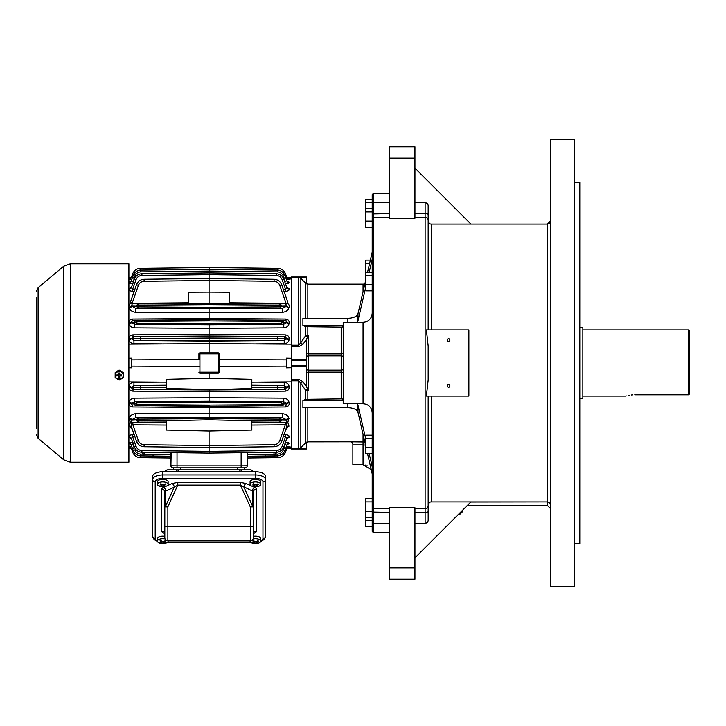 <?xml version="1.0" encoding="UTF-8"?>
<svg xmlns="http://www.w3.org/2000/svg" width="726" height="726" viewBox="0 0 726 726"><rect width="100%" height="100%" fill="white"/><g stroke="black" fill="none" stroke-linecap="round" stroke-linejoin="round"><path stroke-width="1.09" d="M36.3 427.614L36.3 410.317M36.3 379.281L36.3 369.616M36.3 366.557L36.3 359.443M36.3 397.086L36.3 389.962M36.3 407.268L36.3 400.144M36.3 417.441L36.3 417.949M36.3 356.384L36.3 328.914M36.3 318.224L36.3 298.386M36.3 308.051L36.3 308.559M36.3 325.856L36.3 318.732M36.3 336.038L36.3 336.546M36.3 348.752L36.3 349.26M36.3 367.075L36.3 369.107M36.3 387.421L36.3 389.454M36.3 397.594L36.3 399.636M36.3 407.776L36.3 409.809M36.3 428.122L36.3 297.878M36.3 326.364L36.3 328.406M36.3 356.893L36.3 358.925M70.322 462.217L128.901 462.217L128.901 263.783L70.322 263.783L70.322 462.217L63.779 459.839L63.779 266.161L38.115 287.696L38.115 438.304L63.779 459.839M121.941 378.5L116.523 378.5M116.178 373.073C118.211 369.144 120.253 369.144 122.286 373.073M121.832 378.564L119.264 379.997L115.162 377.683L115.162 372.638M119.209 379.997L116.632 378.564M115.162 373.019L119.236 370.305L122.059 371.921M116.405 371.921L119.236 370.305M119.236 370.687L123.302 372.638M123.302 373.019L123.302 377.683L119.236 380.016M119.236 379.344A3.966 3.939 0 0 1 115.797 373.436A3.966 3.939 0 0 1 122.667 373.436A3.966 3.939 0 0 1 119.236 379.344M118.728 376.222L118.728 377.829L119.745 377.829L119.745 376.222A0.508 0.508 -0 0 1 120.253 375.723L121.678 375.723L121.678 374.897L120.253 374.897A0.508 0.508 180 0 1 119.745 374.389L119.745 372.973L118.728 372.973L118.728 374.389A0.508 0.508 180 0 1 118.22 374.897L116.795 374.897L116.795 375.905L118.22 375.723A0.508 0.508 -0 0 1 118.728 376.222L118.728 377.638L119.745 377.638L119.745 376.222M118.728 376.413A0.508 0.508 180 0 0 118.22 375.905M120.253 375.723L121.678 375.905L121.678 374.897M120.253 375.905A0.508 0.508 180 0 0 119.745 376.413M116.795 374.897L116.795 375.723L118.22 375.723M119.745 374.208L119.745 372.973M118.728 372.973L118.728 374.208M239.879 471.764L239.879 469.849L178.297 469.849L178.297 471.519A3.049 1.388 180 0 0 176.554 471.764M239.879 469.849L250.298 469.849L239.879 469.849A3.049 2.278 90 0 1 241.994 471.764M165.764 471.764A3.049 2.278 90 0 1 167.878 469.849A3.049 3.049 0 0 0 165.047 471.764A3.049 3.049 0 0 1 167.878 469.849L178.297 469.849A3.049 2.278 90 0 0 176.182 471.764M178.297 471.764L239.879 471.519A3.049 1.388 0 0 1 241.622 471.764M253.129 471.764A3.049 3.049 0 0 0 250.298 469.849A3.049 3.049 0 0 1 253.129 471.764A3.049 3.049 0 0 0 250.298 469.849A3.049 2.278 90 0 1 252.412 471.764M244.707 467.816L244.707 469.849L244.707 467.816L173.469 467.816L173.469 469.849L173.469 467.816M253.356 537.784A3.049 3.049 0 0 1 250.298 540.843L250.298 526.595L253.356 526.595L253.356 506.902L253.356 537.784A3.049 3.049 0 0 1 250.298 540.843L167.878 540.843A3.049 3.049 0 0 1 164.82 537.784L164.82 492.047L164.82 506.902L167.878 506.902L167.878 526.595L164.82 526.595M252.212 486.275L254.617 487.364A6.107 2.768 0 0 1 256.405 489.324A3.049 2.723 -0 0 0 253.356 492.047L253.356 506.902L250.298 506.902L240.397 485.077L240.397 482.354L246.123 483.507L251.16 485.794M260.77 541.033A7.632 3.467 180 0 0 262.966 538.601L262.966 481.819A7.632 3.467 180 0 0 255.334 478.361L162.842 478.361A7.632 3.467 180 0 0 155.21 481.819L155.21 538.601A2.541 2.269 180 0 1 152.66 536.332L152.66 476.383A10.173 4.619 0 0 1 162.842 471.764L162.842 474.931L255.334 474.931L255.334 471.764L162.842 471.764M255.334 471.764A10.173 4.619 0 0 1 265.516 476.383L265.516 536.332A2.541 2.269 180 0 1 262.966 538.601M167.443 540.806A3.049 3.049 0 0 1 164.82 537.784A3.049 3.049 0 0 0 167.878 540.843L167.878 526.595L250.298 526.595L250.298 506.902L252.457 505.922L252.457 491.066L240.397 485.077L177.779 485.077L174.213 487.21A3.049 1.924 65.6 0 0 172.053 483.507L177.779 482.354L240.397 482.354M253.356 506.902A3.049 1.388 180 0 0 252.457 505.922L243.963 487.21A3.049 1.924 114.4 0 1 246.123 483.507M177.779 482.354L177.779 485.077L167.878 506.902L165.719 505.922L174.213 487.21L165.719 491.066L165.719 505.922A3.049 1.388 180 0 0 164.82 506.902M164.82 536.378A5.345 2.423 180 0 0 157.442 538.619L157.442 541.16A5.345 2.423 180 0 0 158.667 542.703A5.345 2.423 180 0 0 159.72 543.148A10.11 10.11 0 0 0 165.855 543.148A5.345 2.423 180 0 0 168.133 541.16A5.345 2.423 180 0 0 168.087 540.843M161.145 542.64L161.281 541.995L161.145 542.64A10.091 6.942 118.8 0 1 159.647 542.739A9.465 5.363 69.5 0 0 160.428 543.166A10.091 6.942 -61.2 0 0 161.916 543.075L161.916 541.841A1.016 0.463 0 0 1 162.397 541.75M164.43 541.215L164.43 542.131A10.091 6.942 -61.2 0 0 165.927 541.115A9.465 5.363 -110.5 0 1 165.147 540.679A10.091 6.942 118.8 0 1 163.659 541.705L162.225 541.641A10.091 5.726 -110.5 0 1 160.99 540.498A9.465 6.507 118.8 0 1 160.047 540.852A10.091 5.726 69.5 0 0 161.281 541.995L161.281 540.806M164.43 542.131L164.294 542.785L164.43 542.131M163.223 541.85A1.016 0.463 0 0 1 163.35 541.905L163.35 543.13A10.091 5.726 69.5 0 0 164.584 543.347A9.465 6.507 -61.2 0 0 165.528 542.994A10.091 5.726 -110.5 0 1 164.294 542.785M163.35 543.13L161.916 543.075M165.056 538.964A5.345 2.423 180 0 0 157.442 541.16M163.35 541.905L164.058 542.295M164.584 542.866L164.584 543.347M161.508 541.024A1.016 0.463 0 0 1 161.517 541.061L161.517 542.349M250.134 540.843A5.345 2.423 180 0 0 250.089 541.16A5.345 2.423 180 0 0 251.305 542.703A5.345 2.423 180 0 0 252.367 543.148A10.11 10.11 0 0 0 258.492 543.148A5.345 2.423 180 0 0 260.77 541.16L260.77 538.619A5.345 2.423 180 0 0 253.356 536.387M253.782 542.64L253.918 541.995L253.782 542.64A10.091 6.942 118.8 0 1 252.294 542.739A9.465 5.363 69.5 0 0 253.075 543.166A10.091 6.942 -61.2 0 0 254.563 543.075L254.563 541.841A1.016 0.463 0 0 1 255.035 541.75M257.077 541.215L257.077 542.131A10.091 6.942 -61.2 0 0 258.565 541.115A9.465 5.363 -110.5 0 1 257.784 540.679A10.091 6.942 118.8 0 1 256.296 541.705L254.862 541.641A10.091 5.726 -110.5 0 1 253.637 540.498A9.465 6.507 118.8 0 1 252.693 540.852A10.091 5.726 69.5 0 0 253.918 541.995L253.918 540.806M257.077 542.131L256.94 542.785L257.077 542.131M255.87 541.85A1.016 0.463 0 0 1 255.997 541.905L255.997 543.13A10.091 5.726 69.5 0 0 257.222 543.347A9.465 6.507 -61.2 0 0 258.166 542.994A10.091 5.726 -110.5 0 1 256.94 542.785M255.997 543.13L254.563 543.075M260.77 541.16A5.345 2.423 180 0 0 253.111 538.973M255.997 541.905L256.705 542.295M257.222 542.866L257.222 543.347M254.154 541.024A1.016 0.463 0 0 1 254.154 541.061L254.154 542.349M168.133 484.342L168.133 481.801A5.345 2.423 180 0 0 162.787 479.378A5.345 2.423 180 0 0 157.442 481.801L157.442 484.342A5.345 2.423 180 0 0 158.667 485.885A5.345 2.423 180 0 0 159.72 486.32A10.11 10.11 0 0 0 165.855 486.32A5.345 2.423 180 0 0 168.133 484.342A5.345 2.423 180 0 0 162.787 481.91A5.345 2.423 180 0 0 157.442 484.342M161.145 485.821L161.281 485.168L161.145 485.821A10.091 6.942 118.8 0 1 159.647 485.921A9.465 5.363 69.5 0 0 160.428 486.347A10.091 6.942 -61.2 0 0 161.916 486.248L161.916 485.022A1.016 0.463 0 0 1 162.397 484.923M164.43 484.396L164.43 485.304A10.091 6.942 -61.2 0 0 165.927 484.287A9.465 5.363 -110.5 0 1 165.147 483.861A10.091 6.942 118.8 0 1 163.659 484.877L162.225 484.814A10.091 5.726 -110.5 0 1 160.99 483.679A9.465 6.507 118.8 0 1 160.047 484.033A10.091 5.726 69.5 0 0 161.281 485.168L161.281 483.979M164.43 485.304L164.294 485.957L164.43 485.304M163.223 485.022A1.016 0.463 0 0 1 163.35 485.086L163.35 486.311A10.091 5.726 69.5 0 0 164.584 486.529A9.465 6.507 -61.2 0 0 165.528 486.175A10.091 5.726 -110.5 0 1 164.294 485.957M163.35 486.311L161.916 486.248M163.35 485.086L164.058 485.476M164.584 486.039L164.584 486.529M161.508 484.206A1.016 0.463 0 0 1 161.517 484.242L161.517 485.522M160.337 471.9A3.049 1.388 0 0 1 160.845 471.664A3.049 1.388 0 0 1 164.965 471.764M260.77 484.342L260.77 481.801A5.345 2.423 180 0 0 255.434 479.378A5.345 2.423 180 0 0 250.089 481.801L250.089 484.342A5.345 2.423 180 0 0 251.305 485.885A5.345 2.423 180 0 0 252.367 486.32A10.11 10.11 0 0 0 258.492 486.32A5.345 2.423 180 0 0 260.77 484.342A5.345 2.423 180 0 0 255.434 481.91A5.345 2.423 180 0 0 250.089 484.342M253.782 485.821L253.918 485.168L253.782 485.821A10.091 6.942 118.8 0 1 252.294 485.921A9.465 5.363 69.5 0 0 253.075 486.347A10.091 6.942 -61.2 0 0 254.563 486.248L254.563 485.022A1.016 0.463 0 0 1 255.035 484.923M257.077 484.396L257.077 485.304A10.091 6.942 -61.2 0 0 258.565 484.287A9.465 5.363 -110.5 0 1 257.784 483.861A10.091 6.942 118.8 0 1 256.296 484.877L254.862 484.814A10.091 5.726 -110.5 0 1 253.637 483.679A9.465 6.507 118.8 0 1 252.693 484.033A10.091 5.726 69.5 0 0 253.918 485.168L253.918 483.979M257.077 485.304L256.94 485.957L257.077 485.304M255.87 485.022A1.016 0.463 0 0 1 255.997 485.086L255.997 486.311A10.091 5.726 69.5 0 0 257.222 486.529A9.465 6.507 -61.2 0 0 258.166 486.175A10.091 5.726 -110.5 0 1 256.94 485.957M255.997 486.311L254.563 486.248M255.997 485.086L256.705 485.476M257.222 486.039L257.222 486.529M254.154 484.206A1.016 0.463 0 0 1 254.154 484.242L254.154 485.522M253.247 471.764A3.049 1.388 -0 0 1 253.483 471.664A3.049 1.388 -0 0 1 257.884 471.909M291.308 381.894L251.831 382.166M285.173 391.151L285.182 389.454L283.321 389.345L209.088 389.971L285.182 389.454L286.788 387.176L284.238 385.442L284.229 382.321C286.951 382.529 288.603 383.909 289.157 386.459L289.211 386.949C289.202 389.508 287.85 390.906 285.173 391.151L209.088 391.659L209.088 397.657L283.766 398.129C286.616 398.42 288.376 399.799 289.057 402.277L289.148 402.748C289.447 405.208 288.222 406.614 285.481 406.959L286.688 403.465L283.784 401.741L209.088 401.233L209.088 397.657L134.41 398.129C131.56 398.42 129.8 399.799 129.119 402.277L129.028 402.748C128.729 405.208 129.954 406.614 132.695 406.959L131.488 403.465L134.392 401.741L209.088 401.233L280.835 401.832L282.614 403.801L286.779 403.946A2.541 1.189 -10.7 0 1 289.148 402.748M285.481 406.959L209.088 407.477L209.088 413.221L282.732 413.693C285.98 414.138 288.022 415.599 288.848 418.085L287.85 422.432L288.993 426.071L285.826 429.42M276.243 450.528L276.252 452.28L209.088 453.088L209.088 451.336L276.243 450.528C279.102 450.338 281.08 448.922 282.169 446.272L283.839 446.835C282.441 450.22 279.909 452.035 276.252 452.28C279.909 452.035 282.441 450.22 283.839 446.835L286.779 438.45L285.49 436.798L285.481 434.674C288.222 434.883 289.447 435.673 289.148 437.052L286.579 439.003M285.173 442.234C287.859 442.315 289.202 442.751 289.211 443.559L287.224 444.575M286.471 446.2L289.229 446.644L288.322 446.889M273.62 452.307L274.301 454.285L265.108 454.276L265.117 456.019L247.248 456.227L277.405 455.874L275.181 455.901L275.172 454.158L274.301 454.285L277.396 454.131C280.254 453.941 282.233 452.525 283.321 449.875L285.182 444.575L286.843 445.156L284.991 450.429C283.594 453.814 281.062 455.629 277.405 455.874C281.062 455.629 283.594 453.814 284.991 450.429L286.843 445.156A2.541 2.423 -160.7 0 1 289.211 443.559L289.229 443.368M131.705 446.2L128.947 446.644L129.854 446.889M133.003 442.234C130.317 442.315 128.974 442.751 128.965 443.559L130.952 444.575M129.119 437.297A2.541 2.214 -19.3 0 1 131.488 438.704L132.686 436.798L132.695 434.674C129.954 434.883 128.729 435.673 129.028 437.052L131.597 439.003M251.831 421.053L279.946 420.853L280.744 420.091L279.946 419.12L209.088 418.621L209.088 413.221L135.444 413.693C132.196 414.138 130.154 415.599 129.328 418.085L130.326 422.432L129.183 426.071L132.35 429.42M128.965 386.949C128.974 389.508 130.326 390.906 133.003 391.151L209.088 391.659L209.088 389.971L132.994 389.454L131.333 387.675A2.541 0.726 6 0 0 128.965 386.949L129.019 386.459C129.573 383.909 131.224 382.529 133.947 382.321L133.938 385.442L166.345 385.225M128.901 381.912L166.345 382.166M128.901 344.088L209.088 343.616L209.088 336.247L277.396 336.71L277.405 338.488L209.088 338.026L131.388 338.824L132.994 336.546L209.088 336.029L209.088 334.341L133.003 334.849C130.317 335.094 128.974 336.492 128.965 339.051L129.019 339.541C129.582 342.091 131.224 343.48 133.947 343.679L133.938 340.558L131.388 338.824A2.541 0.708 174.2 0 1 129.019 339.541M283.766 327.871L283.784 324.259L280.835 324.168L280.826 323.152L281.806 322.389L280.826 321.446L280.835 320.429L285.49 320.257L209.088 319.73L280.835 320.429L282.614 322.199L280.835 324.168L209.088 324.767L283.784 324.259L286.688 322.535L285.481 319.041C288.222 319.386 289.447 320.792 289.148 323.251L289.057 323.723C288.376 326.21 286.616 327.589 283.766 327.871L209.088 328.343L209.088 324.767L134.392 324.259L131.488 322.535L132.695 319.041C129.954 319.386 128.729 320.792 129.028 323.251L129.119 323.723C129.8 326.21 131.569 327.589 134.41 327.871L209.088 328.343L209.088 334.341L285.173 334.849C287.859 335.094 289.202 336.492 289.211 339.051L289.157 339.541C288.594 342.091 286.951 343.48 284.229 343.679L284.238 340.558L286.788 338.824L285.182 336.546L209.088 336.029L140.78 336.71L140.771 338.67L133.185 338.724A1.779 1.679 -93.3 0 0 134.855 340.503L140.78 340.449L140.771 338.67L286.788 338.824A2.541 0.708 5.8 0 0 289.157 339.541M131.188 303.169L132.123 303.323L138.403 285.372L136.497 284.728C137.895 281.343 140.417 279.519 144.084 279.274C140.417 279.519 137.895 281.343 136.497 284.728L130.644 301.444L131.188 303.169C129.164 304.176 128.493 305.601 129.183 307.461L129.328 307.915C130.163 310.401 132.205 311.871 135.444 312.307L209.088 312.779L209.088 318.523L132.695 319.041M130.644 301.444L130.816 300.963M129.028 288.948C128.729 290.327 129.954 291.117 132.695 291.326L132.686 289.202L131.397 287.55L134.337 279.165L131.397 287.55A2.541 2.205 -160.7 0 1 129.028 288.948L129.119 288.703A2.541 2.214 -160.7 0 0 131.488 287.296L131.388 287.541M131.597 286.997L129.119 288.703M130.952 281.425L128.965 282.441C128.974 283.249 130.326 283.685 133.003 283.766M129.382 279.174L131.705 279.8M279.773 285.372L281.679 284.728C280.281 281.343 277.759 279.519 274.101 279.274C277.759 279.519 280.281 281.343 281.679 284.728L287.532 301.444L286.997 303.169L286.053 303.323L279.773 285.372C278.72 282.831 276.833 281.47 274.083 281.289L209.088 280.472L209.088 267.567L140.263 268.366C136.597 268.602 134.074 270.417 132.667 273.811C134.074 270.417 136.597 268.602 140.263 268.366C136.597 268.602 134.074 270.417 132.667 273.811L131.333 277.622A2.541 2.532 19.3 0 1 128.965 279.31L129.083 279.238M129.255 279.528L128.947 279.356A2.541 2.532 19.3 0 0 131.315 277.668L132.667 273.811L133.829 274.174M133.003 282.968L134.855 276.125L133.185 275.571C134.582 272.186 137.114 270.371 140.771 270.126C137.114 270.371 134.582 272.186 133.185 275.571L131.388 280.699A2.541 2.432 -160.7 0 1 129.019 282.305L129.201 282.06M129.555 281.833L130.045 281.643M128.947 282.632L128.965 282.441A2.541 2.423 -160.7 0 0 131.333 280.844L133.548 281.416M287.224 281.425L288.975 282.06M288.621 281.833L288.131 281.643M288.921 279.528L286.471 279.8M289.211 279.31L289.229 279.356A2.541 2.532 160.7 0 1 286.861 277.668L286.843 277.622A2.541 2.532 160.7 0 0 289.211 279.31M285.173 282.968L283.321 276.125L284.991 275.571C283.594 272.186 281.062 270.371 277.405 270.126C281.062 270.371 283.594 272.186 284.991 275.571L286.788 280.699A2.541 2.432 -19.3 0 0 289.157 282.305L289.211 282.441C289.202 283.249 287.85 283.685 285.173 283.766M286.579 286.997L289.148 288.948C289.447 290.327 288.222 291.117 285.481 291.326L285.49 289.202L286.779 287.55L283.839 279.165L286.779 287.55A2.541 2.205 -19.3 0 0 289.148 288.948M287.532 301.444L287.36 300.963M286.997 303.169C289.012 304.176 289.683 305.601 288.993 307.461L288.848 307.915C288.013 310.401 285.98 311.871 282.732 312.307L209.088 312.779L209.088 307.379L138.23 306.88L137.432 306.118L138.23 305.147L209.088 304.648L209.088 303.377L279.955 303.876L281.951 305.909L279.955 308.151L280.744 305.909L279.946 305.147L209.088 304.648M291.308 344.106L209.088 343.616L209.088 352.827M209.088 430.972L166.345 430.01L166.345 420.781L209.088 419.81L251.831 420.781L251.831 430.01L209.088 430.972L209.088 445.528L274.083 444.711C276.833 444.53 278.72 443.169 279.773 440.628L285.309 424.792L285.309 422.278L286.697 422.024A2.541 1.207 -123.4 0 1 287.85 422.432A2.541 1.234 122.7 0 0 286.697 423.803A2.541 0.962 66 0 1 286.697 422.024L286.48 419.755L282.75 417.768L209.088 417.269L135.426 417.768L131.696 419.755L136.225 419.882L138.221 422.124L166.345 422.323M282.169 320.402A1.779 1.679 87.5 0 1 283.839 322.181L281.806 322.199M281.806 322.389L286.688 322.535A2.541 1.18 -169.5 0 0 289.057 323.723M280.744 306.118L286.48 306.245L282.75 308.232L209.088 308.731L135.426 308.232L131.551 305.773L136.225 305.909L138.221 303.876L229.443 303.441L229.443 292.206L209.088 292.097L209.088 278.466L274.101 279.274L274.083 281.289M289.057 402.277A2.541 1.18 -10.5 0 0 286.688 403.465L281.806 403.611L280.826 402.848L280.835 401.832L282.169 401.805A1.779 1.679 87.5 0 1 283.839 403.583L283.839 403.819A1.779 1.679 -87.5 0 1 282.169 405.598L209.088 406.27L282.169 405.598M281.806 403.801L282.614 403.801L280.835 405.571L280.826 404.554L281.806 403.611M219.261 366.476L286.425 366.131L286.425 367.801L291.308 367.71L291.308 380.832L291.308 379.317L298.695 379.317L303.014 381.695L306.635 387.003L306.572 366.666L291.308 366.666L291.308 359.334L306.572 359.334L306.572 360.722L291.308 360.722M219.261 353.798L219.261 372.202M218.29 373.173L199.931 373.173A1.016 1.016 0 0 1 198.915 372.157L198.915 372.202M133.003 391.151L132.994 389.454L134.855 389.345L209.088 389.753L251.831 388.501L251.831 379.281L209.088 378.31L209.088 373.173M258.311 456.273L277.913 455.901L277.922 457.634C281.579 457.398 284.102 455.583 285.509 452.189C284.102 455.583 281.579 457.398 277.922 457.634C281.579 457.398 284.102 455.583 285.509 452.189L286.861 448.332L284.891 448.632M275.181 455.901L265.117 456.019M274.855 455.901L265.054 456.282M247.248 454.249L265.108 454.276L247.248 454.249L247.248 453.033L247.248 465.774L247.248 456.618M247.248 454.485L247.248 457.988L277.922 457.634M277.214 452.207L275.172 454.158M281.679 441.272L286.625 427.142L281.679 441.272C280.281 444.657 277.759 446.481 274.101 446.726C277.759 446.481 280.281 444.657 281.679 441.272L279.773 440.628M289.157 386.459A2.541 0.708 174.2 0 0 286.788 387.176L251.831 387.158M277.396 389.29L277.405 387.512L286.843 387.675A2.541 0.726 174 0 1 289.211 386.949M279.946 419.12L279.955 417.849L281.951 419.882L279.955 422.124L251.831 422.323M288.993 426.071A2.541 1.851 -160.7 0 0 286.625 427.142L286.697 423.803L285.309 424.792L251.831 425.019M276.778 452.253L276.933 452.725M286.425 448.577L306.572 448.967L306.572 442.134M286.425 366.131L286.425 358.199L291.308 358.29L291.308 359.334M289.211 446.69A2.541 2.532 19.3 0 0 286.843 448.378L288.422 446.853M289.229 446.644A2.541 2.532 19.3 0 0 286.861 448.332M286.788 445.301L287.523 444.339L286.788 445.301A2.541 2.432 -160.7 0 1 289.157 443.695M284.628 444.584L285.182 444.575L285.173 443.032M286.797 438.459L286.688 438.704A2.541 2.214 -160.7 0 1 289.057 437.297M286.779 438.45A2.541 2.205 -160.7 0 1 289.148 437.052M286.48 427.56A2.541 1.869 -160.7 0 1 288.848 426.48M288.993 418.539A2.541 1.643 -17.2 0 0 286.625 420.227L280.744 420.091M288.848 418.085A2.541 1.633 -17 0 0 286.48 419.755L280.744 419.882M282.732 413.693L282.75 417.768L209.088 417.35L138.221 417.849L136.225 419.882L138.23 419.12L138.221 417.849L135.426 417.768L135.444 413.693M283.766 398.129L283.784 401.741L282.169 401.805M306.572 359.334L306.635 338.997L303.014 344.305L298.695 346.683L291.308 346.683L291.308 345.168L291.308 358.29M128.901 367.746L131.751 367.801L131.751 359.869L198.915 359.524L198.915 353.843A1.016 1.016 0 0 1 199.931 352.827L218.29 352.827M286.425 359.869L219.261 359.524M132.695 406.959L209.088 407.477L209.088 406.27L136.007 405.598A1.779 1.679 -92.5 0 1 134.337 403.819L131.397 403.946A2.541 1.189 -169.3 0 0 129.028 402.748M274.083 444.711L274.101 446.726L209.088 447.534L209.088 445.528L144.093 444.711C141.343 444.53 139.456 443.169 138.403 440.628L132.867 424.792L132.867 422.278L131.479 422.024A2.541 1.207 -56.6 0 0 130.326 422.432A2.541 1.234 57.3 0 1 131.479 423.803A2.541 0.962 114 0 0 131.479 422.024L131.696 419.755A2.541 1.633 -163 0 0 129.328 418.085M131.488 438.704L134.337 446.835C135.735 450.22 138.267 452.035 141.924 452.28L141.933 450.528L209.088 451.336L209.088 445.528M209.088 452.325L209.088 453.088L141.924 452.28C138.267 452.035 135.735 450.22 134.337 446.835L136.007 446.272L132.686 436.798L134.945 436.825M171.173 452.634L170.928 465.774A2.033 2.033 0 0 0 172.96 467.816L177.035 467.816L177.035 465.847L170.928 465.774L170.928 456.618M245.216 467.816L241.141 467.816L241.141 465.847L247.248 465.774A2.033 2.033 0 0 1 245.216 467.816M306.635 387.003L307.606 389.027A3.049 1.987 -30.8 0 0 305.682 390.37L300.854 383.337L300.854 447.588L298.695 448.477L291.308 448.532M283.839 274.355C282.741 271.705 280.762 270.29 277.913 270.099L277.922 268.366L209.088 267.567L277.922 268.366C281.579 268.602 284.102 270.417 285.509 273.811C284.102 270.417 281.579 268.602 277.922 268.366C281.579 268.602 284.102 270.417 285.509 273.811L286.861 277.668L284.891 277.368M284.347 274.174L285.509 273.811L286.843 277.622L288.286 279.129M305.682 318.26L305.682 283.24L300.854 278.412L300.854 342.663L298.695 345.168L291.308 345.168L291.308 277.468L286.425 277.423M284.628 281.416L286.843 280.844A2.541 2.423 -19.3 0 0 289.211 282.441M283.839 279.165C282.441 275.78 279.909 273.965 276.252 273.72C279.909 273.965 282.441 275.78 283.839 279.165L282.169 279.728C281.08 277.078 279.102 275.662 276.243 275.472L276.252 273.72L209.088 272.912L141.924 273.72C138.267 273.965 135.735 275.78 134.337 279.165C135.735 275.78 138.267 273.965 141.924 273.72L141.933 275.472L209.088 274.664L209.088 272.912M288.848 307.915A2.541 1.633 -163 0 1 286.48 306.245L285.708 303.314L229.443 302.824M289.211 339.051A2.541 0.726 6 0 1 286.843 338.325L277.405 338.488L277.396 340.449L140.78 340.449M285.173 334.849L285.182 336.546L283.321 336.655A1.779 1.679 86.7 0 1 284.991 338.434L284.991 338.724A1.779 1.679 -86.7 0 1 283.321 340.503L277.396 340.449M282.169 324.195A1.779 1.679 -87.5 0 0 283.839 322.417L286.779 322.054A2.541 1.189 -169.3 0 0 289.148 323.251M137.432 305.909L136.225 306.118L138.221 308.151L209.088 308.65L282.75 308.232L282.732 312.307M280.744 305.909L286.625 305.773A2.541 1.643 -162.8 0 0 288.993 307.461M289.057 288.703A2.541 2.214 -19.3 0 1 286.688 287.296L286.797 287.541M209.088 269.328L277.405 270.126L277.396 271.869L209.088 271.07L209.088 269.328L140.771 270.126L140.78 271.869L209.088 271.07M280.826 321.446L209.088 320.946L209.088 319.93L132.686 320.257L209.088 319.73L209.088 318.523L285.481 319.041M218.245 373.173A1.016 1.016 0 0 0 219.261 372.157A1.016 1.016 0 0 1 218.245 373.173L218.245 353.843L199.931 353.843L199.931 352.827A1.016 1.016 0 0 0 198.915 353.843L198.915 359.524M219.261 353.843A1.016 1.016 0 0 0 218.245 352.827A1.016 1.016 0 0 1 219.261 353.843L218.245 353.843L218.245 352.827M136.37 403.611L137.35 402.848L137.341 401.832L135.562 403.801L134.337 403.819L136.37 403.611L135.562 403.801L137.341 405.571L209.088 406.07L209.088 405.054L137.35 404.554L136.37 403.801M280.826 402.848L209.088 402.349L209.088 401.333L136.007 401.805A1.779 1.679 92.5 0 0 134.337 403.583L131.488 403.465A2.541 1.18 -169.5 0 0 129.119 402.277M279.946 420.853L279.955 422.124L285.309 422.278L251.831 422.505M136.007 320.402A1.779 1.679 92.5 0 0 134.337 322.181L135.562 322.199L137.341 324.168L137.35 323.152L136.37 322.199L137.35 321.446L209.088 320.946M134.41 327.871L134.392 324.259L209.088 324.667L209.088 323.651L137.35 323.152M229.443 303.323L285.717 303.713L279.955 303.876L279.946 305.147M209.088 389.472L166.345 388.501L166.345 379.281L209.088 378.31M209.088 303.305L209.088 292.097L188.733 292.206L188.733 303.441L209.088 303.305M137.35 321.446L137.341 320.429L135.562 322.199L136.37 322.199M136.37 322.389L131.488 322.535A2.541 1.18 -10.5 0 1 129.119 323.723M199.886 373.173L199.931 373.173A1.016 1.016 0 0 1 198.915 372.157L199.931 372.157L199.931 353.843L198.915 353.843M131.751 366.131L198.915 366.476M141.116 455.91L140.263 455.901L140.263 457.634C136.597 457.398 134.074 455.583 132.667 452.189C134.074 455.583 136.597 457.398 140.263 457.634C136.597 457.398 134.074 455.583 132.667 452.189L131.315 448.332L133.285 448.632M140.771 455.874C137.114 455.629 134.582 453.814 133.185 450.429C134.582 453.814 137.114 455.629 140.771 455.874L170.928 456.227L140.771 455.874L140.78 454.131C137.922 453.941 135.944 452.525 134.855 449.875L133.185 450.429L131.333 445.156L133.185 450.429M140.962 452.207L143.875 454.285L143.004 454.158L142.995 455.901M144.556 452.307L143.875 454.285L153.068 454.276L153.059 456.019M140.263 457.634L170.928 457.988L170.928 456.273L153.122 456.282M159.865 456.273L170.928 456.273L170.928 454.485L153.068 454.276L170.928 454.485M141.679 455.883L143.321 455.901M170.928 457.988L170.928 456.273M128.965 443.559A2.541 2.423 -19.3 0 1 131.333 445.156L132.994 444.575L133.003 443.032M129.328 426.48A2.541 1.869 -19.3 0 1 131.696 427.56L136.497 441.272C137.895 444.657 140.417 446.481 144.084 446.726C140.417 446.481 137.895 444.657 136.497 441.272L138.403 440.628M140.78 389.29L140.771 387.512L131.333 387.675L133.938 385.442L134.855 385.497A1.779 1.679 93.3 0 0 133.185 387.276L166.345 387.158M129.183 426.071A2.541 1.851 -19.3 0 1 131.551 427.142L131.479 423.803L132.867 424.792L166.345 425.019M141.398 452.253L141.243 452.725M170.928 453.033L170.928 454.249M131.406 448.568L128.901 448.55M131.751 359.869L131.751 358.199L128.901 358.254M128.965 446.69A2.541 2.532 160.7 0 1 131.333 448.378L129.727 446.853L131.333 448.378M128.947 446.644A2.541 2.532 160.7 0 1 131.315 448.332M130.662 444.339L131.388 445.301A2.541 2.432 -19.3 0 0 129.019 443.695M131.397 438.45A2.541 2.205 -19.3 0 0 129.028 437.052M129.183 418.539A2.541 1.643 -162.8 0 1 131.551 420.227L137.432 419.882M134.41 398.129L134.392 401.741L136.007 401.805M134.855 389.345A1.779 1.679 -93.3 0 1 133.185 387.566L131.388 387.176A2.541 0.708 5.8 0 0 129.019 386.459M144.093 444.711L144.084 446.726L209.088 447.534M128.901 277.45L131.406 277.432M133.285 277.368L131.315 277.668M129.183 307.461A2.541 1.643 -17.2 0 0 131.551 305.773L132.468 303.314L188.733 302.824M128.965 339.051A2.541 0.726 174 0 0 131.333 338.325L133.185 338.434A1.779 1.679 93.3 0 1 134.855 336.655L132.994 336.546L133.003 334.849M136.007 324.195A1.779 1.679 -92.5 0 1 134.337 322.417L131.397 322.054A2.541 1.189 -10.7 0 1 129.028 323.251M137.432 306.118L131.696 306.245A2.541 1.633 -17 0 1 129.328 307.915M138.23 306.88L138.221 308.151L135.426 308.232L135.444 312.307M209.088 267.567L140.263 268.366L140.263 270.099L209.088 269.301L140.263 270.099C137.414 270.29 135.435 271.705 134.337 274.355M144.084 279.274L209.088 278.466L144.084 279.274L144.093 281.289L209.088 280.472M137.35 404.554L137.341 405.571L136.007 405.598M166.345 421.053L138.23 420.853L138.221 422.124L132.867 422.278L166.345 422.505M188.733 303.323L132.459 303.713L138.221 303.876L138.23 305.147M367.537 272.35L372.211 252.122L372.211 227.229L365.695 227.229L365.695 208.752L372.211 208.752L372.211 199.596L365.695 199.596L365.695 202.717L372.211 202.717M365.695 208.752L365.695 202.717M372.211 520.297L365.695 520.297L365.695 526.404L372.211 526.404M365.695 520.297L365.695 498.771L372.211 498.771M389.508 523.274L373.228 523.274A1.016 1.016 0 0 1 372.211 522.257L372.211 203.743A1.016 1.016 0 0 1 373.228 202.726A1.016 1.016 0 0 0 372.211 203.743A1.016 1.016 0 0 1 373.228 202.726L373.228 532.43L372.211 531.414L372.211 517.248L365.695 517.248M372.211 208.752L372.211 194.586L373.228 193.57L373.228 202.726L389.508 202.726M365.695 511.14L372.211 511.14L372.211 501.893L365.695 501.893M365.695 221.121L372.211 221.121L372.211 211.883L365.695 211.883M291.308 448.477L291.308 380.832L298.695 380.832L300.854 383.337A3.049 1.915 -36.1 0 1 303.014 381.695M291.308 367.71L291.308 366.666M291.308 277.468L306.572 277.033L306.572 283.866M342.227 327.145L305.682 326.7L302.914 325.312L302.914 318.26L347.872 318.26A10.173 5.091 180 0 0 357.982 313.759L365.695 280.336M357.174 403.701A10.173 5.091 180 0 1 357.982 405.19L357.982 412.241A10.173 5.091 0 0 0 347.872 407.74L302.914 407.74L302.914 400.688L305.682 399.3L342.218 398.855M303.014 344.305A3.049 1.915 -143.9 0 1 300.854 342.663L305.682 335.63A3.049 1.987 -149.2 0 0 307.606 336.973L306.635 338.997M428.177 513.4L428.177 519.38M414.945 567.904L414.945 507.737L389.508 507.737L389.508 579.239L414.945 579.239L414.945 567.904L389.508 567.904M414.945 158.096L414.945 218.263L389.508 218.263L389.508 146.761L414.945 146.761L414.945 158.096L389.508 158.096M291.308 365.278L306.572 365.278L306.572 360.722M306.572 365.278L306.572 366.666M307.842 327.145L307.842 335.938L308.614 335.938L308.614 353.907L341.175 353.907L341.175 327.281L343.207 326.355M363.054 322.299L363.054 403.701L343.207 403.701L343.207 322.299L363.054 322.299C367.383 322.054 370.296 319.903 371.803 315.828L372.211 313.323M343.207 399.645L341.175 398.719L341.175 372.093L308.614 372.093L308.614 390.062L307.842 390.062L307.842 398.855M365.568 445.111L363.054 444.875L363.054 464.631L352.872 464.631L352.872 443.876L352.373 442.561L350.839 441.807L364.851 441.989M308.614 335.938L307.606 336.973M307.606 389.027L308.614 390.062M302.914 400.688L343.207 400.688M357.982 405.19L365.695 438.613M369.171 453.65L372.211 466.827M357.982 412.241L365.695 445.664M367.537 453.65L372.211 473.878M372.211 412.677L371.803 410.172C370.296 406.097 367.383 403.946 363.054 403.701M302.914 325.312L343.207 325.312M357.982 313.759L357.982 320.81L365.695 287.387M369.171 272.35L372.211 259.173M357.982 320.81A10.173 5.091 0 0 1 357.174 322.299M372.211 522.257A1.016 1.016 0 0 0 373.228 523.274A1.016 1.016 0 0 1 372.211 522.257M372.211 447.534L365.695 447.534L365.695 453.65L372.211 453.65M365.695 447.534L365.695 438.295L372.211 438.295M365.695 438.295L365.695 435.164L372.211 435.164M372.211 284.719L365.695 284.719L365.695 290.836L372.211 290.836M365.695 284.719L365.695 275.481L372.211 275.481M365.695 275.481L365.695 272.35L372.211 272.35M414.945 557.867L470.92 501.902L431.226 501.902L547.241 501.902L547.241 224.098L550.29 221.049A3.049 3.049 0 0 1 547.241 224.098L431.226 224.098A3.049 3.049 0 0 1 428.177 221.049A3.049 3.049 0 0 0 431.226 224.098L431.226 329.931L428.177 329.931L428.177 220.296A3.049 3.049 180 0 0 425.127 217.256L414.945 217.256M550.29 508.382L547.241 505.332L547.241 502.02A3.049 2.94 180 0 1 550.29 504.951A3.049 3.049 0 0 0 547.241 501.902L431.226 501.902A3.049 3.049 0 0 0 428.177 504.951A3.049 3.049 0 0 1 431.226 501.902A3.049 3.049 0 0 0 428.177 504.951M428.177 396.069L428.177 520.215A3.049 3.049 0 0 1 425.127 523.274L414.945 523.274M428.177 380.025L426.38 396.069L468.878 396.069L468.878 329.931L426.38 329.931L428.177 345.975L428.177 380.025M428.177 214.506A3.049 0.871 180 0 0 425.127 213.625L425.127 202.726A3.049 3.049 0 0 1 428.177 205.785L428.177 220.296M428.177 207.4L428.177 206.62M462.78 510.042L462.78 511.44L462.78 510.042M448.532 384.526A1.37 1.37 0 0 0 447.343 386.586A1.37 1.37 0 0 0 449.721 386.586A1.37 1.37 0 0 0 448.532 384.526M448.532 338.733A1.37 1.37 0 0 0 447.343 340.793A1.37 1.37 0 0 0 449.721 340.793A1.37 1.37 0 0 0 448.532 338.733M470.92 224.098L414.945 168.133M425.127 202.726L414.945 202.726M574.711 182.38L579.802 182.38L579.802 543.62L574.711 543.62M550.29 139.129L574.711 139.129L574.711 586.871L550.29 586.871L550.29 139.129M632.9 394.835L631.221 394.971M629.651 395.189L628.299 395.425M626.284 395.888L625.767 396.024M625.603 396.069L582.851 396.069M634.751 394.781C622.935 396.187 622.935 396.187 634.751 394.781L688.684 394.781L688.684 329.931L582.851 329.931M689.7 393.719L688.684 394.781L689.7 393.719L689.7 330.947L688.684 329.931M579.802 398.619L582.851 398.619L582.851 327.381L579.802 327.381M365.695 272.35L365.695 260.144L370.36 260.144M365.695 263.266L369.634 263.266M367.637 465.856L365.695 465.856L365.695 465.021M180.593 467.816L180.593 469.849M237.584 467.816L237.584 469.849M164.811 533.628L163.559 533.056A6.107 2.768 0 0 1 161.771 531.096L161.771 489.324A6.107 2.768 0 0 1 163.559 487.364L165.855 486.32M167.161 485.73L172.053 483.507M256.405 489.324L256.405 531.096A6.107 2.768 0 0 1 254.617 533.056L253.365 533.628M155.21 538.601A7.632 3.467 180 0 0 157.442 541.052M167.742 542.068L250.47 542.068M255.334 478.361L255.334 474.931A10.173 4.619 0 0 1 265.516 479.559A2.541 2.269 180 0 1 262.966 481.819M155.21 481.819A2.541 2.269 180 0 1 152.66 479.559A10.173 4.619 0 0 1 162.842 474.931L162.842 478.361M253.356 492.047A3.049 1.388 180 0 0 252.457 491.066A3.049 1.924 114.4 0 1 254.617 487.364M163.559 487.364A3.049 1.924 65.6 0 1 165.719 491.066A3.049 1.388 180 0 0 164.82 492.047A3.049 2.723 -0 0 0 161.771 489.324M256.405 531.096A3.049 2.723 0 0 0 253.356 533.819L253.356 532.993M254.617 533.056A3.049 1.924 65.6 0 0 253.61 532.911M164.82 532.993L164.82 533.819A3.049 2.723 0 0 0 161.771 531.096M164.566 532.911A3.049 1.924 -65.6 0 0 163.559 533.056M256.441 382.139L284.229 382.321M283.984 434.692L285.481 434.674M134.192 434.692L132.695 434.674M161.735 382.139L133.947 382.321M133.947 343.679L161.735 343.861M132.695 291.326L134.192 291.308M285.481 291.326L283.984 291.308M284.229 343.679L256.441 343.861M284.347 451.826L285.509 452.189M277.913 455.901L281.752 454.549M277.396 454.131L277.405 455.874M283.321 449.875L284.991 450.429M274.301 454.285L274.31 455.91M251.831 385.379L283.321 385.497A1.779 1.679 86.7 0 1 284.991 387.276L284.991 387.566A1.779 1.679 -86.7 0 1 283.321 389.345M283.321 385.497L251.831 385.225M277.396 385.551L277.405 387.512L251.831 387.684M282.169 446.272L285.49 436.798L283.24 436.825M241.141 452.706L241.141 465.847L177.035 465.847L177.035 452.706M283.321 276.125C282.233 273.475 280.254 272.059 277.396 271.869M283.24 289.175L285.49 289.202L282.169 279.728M277.396 336.71L283.321 336.655M134.855 340.503L209.088 341.057L283.321 340.503M277.913 270.099L209.088 269.301M276.243 275.472L209.088 274.664M199.931 373.173L199.931 372.157L219.261 372.157M138.23 419.12L209.088 418.621M138.23 420.853L137.432 420.091M137.35 402.848L209.088 402.349M209.088 405.054L280.826 404.554M209.088 307.379L279.946 306.88M209.088 323.651L280.826 323.152M133.829 451.826L132.667 452.189M143.004 454.158L140.78 454.131M143.875 454.285L143.866 455.91M133.938 447.27L133.058 444.748M132.994 444.575L133.548 444.584M166.345 385.379L140.78 385.551L140.771 387.33L166.345 387.684M140.78 385.551L134.855 385.497M141.933 450.528C139.074 450.338 137.096 448.922 136.007 446.272M140.78 271.869C137.922 272.059 135.944 273.475 134.855 276.125L133.938 278.73M134.945 289.175L132.686 289.202L136.007 279.728L134.337 279.165M136.007 279.728C137.096 277.078 139.074 275.662 141.933 275.472M138.403 285.372C139.456 282.831 141.343 281.47 144.093 281.289M140.78 336.71L134.855 336.655M305.682 283.24L307.842 284.138L307.842 318.26M363.054 291.807L363.054 284.138L307.842 284.138M307.842 407.74L307.842 441.862L305.682 442.76L305.682 407.74M307.842 441.862L350.839 441.807M352.872 444.875L363.054 444.875L363.054 434.193M305.682 326.7L305.682 335.63A3.049 1.044 180 0 0 307.842 335.938L307.842 336.764M305.682 399.3L305.682 390.37A3.049 1.044 0 0 1 307.842 390.062L307.842 389.236M298.695 448.477L298.695 379.317M298.695 346.683L298.695 277.523L291.308 277.523M389.508 213.625L372.211 213.916M389.508 217.256L373.228 217.256A1.016 1.016 0 0 0 372.211 218.272M389.508 508.745L373.228 508.745A1.016 1.016 -0 0 1 372.211 507.728M414.945 508.745L425.127 508.745L425.127 213.625L414.945 213.625M389.508 512.375L372.211 512.084M343.207 372.329L341.175 372.093L341.175 355.894L308.614 355.894L308.614 370.106L341.175 370.106A2.033 1.089 180 0 0 343.207 369.008M306.572 369.008A2.033 1.089 -0 0 0 308.614 370.106L308.614 372.093L306.572 372.329M306.572 353.671L308.614 353.907L308.614 355.894A2.033 1.089 0 0 0 306.572 356.992M343.207 356.992A2.033 1.089 180 0 0 341.175 355.894L341.175 353.907L343.207 353.671M347.872 407.74L347.872 403.701M347.872 322.299L347.872 318.26M372.211 472.172A1.016 0.572 180 0 0 373.228 472.744M431.226 396.069L431.226 501.902M428.177 511.494A3.049 0.871 180 0 1 425.127 512.375L425.127 508.745A3.049 3.049 180 0 0 428.177 505.704M425.127 523.274L425.127 512.375L414.945 512.375M462.78 511.44L459.721 514.489L459.721 513.091M550.29 504.951A3.049 3.049 0 0 0 547.241 501.902L470.802 502.02M70.322 263.783L63.779 266.161M38.115 438.304L36.3 434.402M38.115 287.696L36.3 291.598M265.516 536.332L264.082 539.572L260.716 541.523M152.66 536.332L154.094 539.572L157.506 541.532M250.76 542.34L167.452 542.34M164.058 541.46L164.058 542.549M256.705 541.46L256.705 542.549M164.058 484.641L164.058 485.721M256.705 484.641L256.705 485.721M291.308 447.016L287.941 447.053M128.901 447.044L130.235 447.053M128.901 278.956L130.235 278.947M291.308 278.984L287.941 278.947M286.843 448.378L288.286 446.871M286.788 280.699L287.523 281.661M131.388 445.301L130.816 444.403M131.388 280.699L130.653 281.661M129.727 279.147L131.333 277.622M305.682 442.76L300.854 447.588M389.508 532.43L373.228 532.43M389.508 193.57L373.228 193.57M298.695 277.523L300.854 278.412M350.839 441.862L352.373 442.561M363.054 284.138L364.86 283.957M363.054 464.631L371.24 469.695M306.572 448.967L291.308 448.967M306.572 277.033L291.308 277.033M547.241 505.332L467.49 505.332M459.721 514.489L458.333 514.489"/></g></svg>
